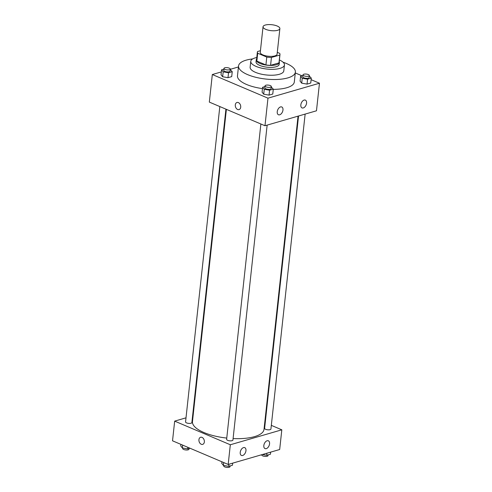 <?xml version="1.0" encoding="UTF-8"?>
<svg xmlns="http://www.w3.org/2000/svg" width="492" height="492" viewBox="0 0 492 492"><rect width="100%" height="100%" fill="white"/><g stroke="black" fill="none" stroke-linecap="round" stroke-linejoin="round"><path stroke-width="0.74" d="M277.18 26.021A8.469 2.989 -173.8 0 1 279.874 28.598A8.469 2.989 -173.8 0 1 271.135 30.652A8.469 2.989 -173.8 0 1 263.042 26.765A8.469 2.989 -173.8 0 1 268.232 24.6A8.469 2.989 -173.8 0 1 277.18 26.021M279.874 28.598L277.094 54.194A8.469 2.989 -173.8 0 1 268.355 56.248A8.469 2.989 -173.8 0 1 260.256 52.367L263.042 26.765M260.44 50.694L257.525 51.543A11.371 4.01 -173.8 0 0 257.371 52.054A11.371 4.01 -173.8 0 0 257.703 53.222L266.775 57.072A11.371 4.01 -173.8 0 0 271.436 57.453L279.831 55.018A11.371 4.01 -173.8 0 0 279.985 54.507A11.371 4.01 -173.8 0 0 279.647 53.339L277.297 52.343M271.436 57.453L270.582 65.331L278.976 62.896L279.831 55.018M279.985 54.507L279.124 62.386A11.371 4.01 -173.8 0 1 278.976 62.896M270.582 65.331A11.371 4.01 -173.8 0 1 265.92 64.95L266.775 57.072M257.371 52.054L256.517 59.932A11.371 4.01 -173.8 0 0 256.849 61.1L265.92 64.95M256.609 59.052A11.642 4.108 6.2 0 0 256.246 59.901A11.642 4.108 6.2 0 0 263.392 64.55A11.642 4.108 6.2 0 0 276.326 64.766A11.642 4.108 6.2 0 0 279.394 62.416A11.642 4.108 6.2 0 0 279.222 61.512M279.394 62.416L279.179 64.384A11.642 4.108 -173.8 0 1 276.11 66.74A11.642 4.108 -173.8 0 1 263.177 66.518A11.642 4.108 -173.8 0 1 256.031 61.869L256.246 59.901M256.849 61.1L257.703 53.222M256.781 57.496A16.937 5.972 6.2 0 0 250.772 61.297A16.937 5.972 6.2 0 0 261.16 68.062A16.937 5.972 6.2 0 0 279.973 68.382A16.937 5.972 6.2 0 0 284.444 64.956A16.937 5.972 6.2 0 0 279.388 59.956M250.772 61.297L250.127 67.207A16.937 5.972 6.2 0 0 260.52 73.972A16.937 5.972 6.2 0 0 279.333 74.286A16.937 5.972 6.2 0 0 283.804 70.86L284.444 64.956M252.697 58.917A28.579 10.08 6.2 0 0 238.552 65.946A28.579 10.08 6.2 0 0 256.092 77.367A28.579 10.08 6.2 0 0 287.832 77.896A28.579 10.08 6.2 0 0 295.378 72.121A28.579 10.08 6.2 0 0 283.072 62.213M295.378 72.121L294.308 81.967A28.579 10.08 -173.8 0 1 286.762 87.742A28.579 10.08 -173.8 0 1 273.275 89.366M262.476 88.615A28.579 10.08 -173.8 0 1 237.482 75.793L238.552 65.946M221.338 71.918L212.323 74.532L267.974 98.172L319.468 83.228L311.116 79.686M302.026 75.817L295.286 72.957M238.442 66.955L230.256 69.329M302.937 75.553L300.618 76.229L300.083 81.149L301.701 83.166L307.039 84.107L310.753 83.025L311.288 78.105L309.271 76.02M264.942 86.58L262.623 87.25L262.088 92.176L263.712 94.193L269.05 95.128L272.765 94.052L273.3 89.126L271.283 87.041M223.885 69.138L221.572 69.809L221.037 74.735L222.655 76.752L227.993 77.687L231.707 76.611L232.242 71.691L230.225 69.6M236.978 102.484A3.702 2.632 -106.2 0 0 235.305 104.894A3.702 2.632 73.8 0 1 236.978 102.484A3.702 2.632 73.8 0 1 240.539 105.313A3.702 2.632 73.8 0 1 239.038 109.599A3.702 2.632 73.8 0 1 236.332 108.455A3.702 2.632 73.8 0 1 235.305 104.894A3.702 2.632 -106.2 0 0 236.332 108.455A3.702 2.632 -106.2 0 0 239.044 109.599M267.974 98.172L264.979 125.743L209.328 102.102L212.323 74.532M264.979 125.743L316.473 110.798L319.468 83.228M279.671 114.802A4.231 2.577 -67 0 1 278.447 114.759A4.231 2.577 -67 0 1 277.728 109.857A4.231 2.577 -67 0 1 281.756 106.967A4.231 2.577 -67 0 1 282.789 110.952A4.231 2.577 -67 0 1 279.671 114.802M303.275 107.951A4.231 2.577 -67 0 1 302.045 107.908A4.231 2.577 -67 0 1 301.332 103.006A4.231 2.577 -67 0 1 305.36 100.116A4.231 2.577 -67 0 1 306.393 104.107A4.231 2.577 -67 0 1 303.275 107.951M298.047 116.143L264.019 429.356A35.99 12.694 -173.8 0 1 233.091 438.575M226.757 438.077A35.99 12.694 -173.8 0 1 192.464 421.582L226.388 109.347M267.144 125.109L232.931 440.045A3.173 1.119 -173.8 0 1 229.653 440.814A3.173 1.119 -173.8 0 1 226.621 439.356L260.877 123.996M305.138 114.089L270.926 429.018A3.173 1.119 -173.8 0 1 267.648 429.793A3.173 1.119 -173.8 0 1 264.61 428.335L298.539 116.001M225.926 109.15L191.874 422.603A3.173 1.119 -173.8 0 1 188.596 423.378A3.173 1.119 -173.8 0 1 185.564 421.921L219.819 106.561M281.818 429.817L230.317 444.762L228.183 464.454L279.677 449.51L281.818 429.817L271.32 425.359M265.219 422.769L264.757 422.573M193.098 415.777L192.606 415.918M186.007 417.831L174.672 421.121L230.317 444.762M240.231 452.376A4.231 2.577 -67 0 1 244.745 447.646A4.231 2.577 -67 0 1 245.779 451.638A4.231 2.577 -67 0 1 242.661 455.481A4.231 2.577 -67 0 1 241.437 455.438A4.231 2.577 -67 0 1 240.231 452.376M269.555 443.864A4.231 2.577 -67 0 1 266.264 448.636A4.231 2.577 -67 0 1 265.034 448.593A4.231 2.577 -67 0 1 264.321 443.686A4.231 2.577 -67 0 1 268.349 440.801A4.231 2.577 -67 0 1 269.555 443.864M174.672 421.121L172.532 440.814L228.183 464.454M202.015 437.37A3.702 2.632 73.8 0 1 204.352 441.035A3.702 2.632 73.8 0 1 202.673 444.374A3.702 2.632 73.8 0 1 199.112 441.552A3.702 2.632 73.8 0 1 200.607 437.259A3.702 2.632 73.8 0 1 202.015 437.37M200.607 437.259A3.702 2.632 -106.2 0 0 199.112 441.552A3.702 2.632 -106.2 0 0 202.673 444.374M180.884 444.362L180.712 445.937L182.329 447.954L187.667 448.895L189.973 448.224M182.329 447.954L182.637 445.106M187.667 448.895L187.839 447.314M189.063 448.489L188.989 449.19A3.173 1.119 -173.8 0 1 185.712 449.959A3.173 1.119 -173.8 0 1 182.673 448.501L182.729 448.027M262.341 454.54L266.713 455.309L270.428 454.233L270.661 452.13M266.713 455.309L266.941 453.206M268.115 454.903L268.035 455.604A3.173 1.119 -173.8 0 1 264.757 456.379A3.173 1.119 -173.8 0 1 261.726 454.922L261.744 454.713M221.935 461.797L221.763 463.378L223.386 465.395L228.725 466.336L232.439 465.254L232.667 463.15M223.386 465.395L223.694 462.548M228.725 466.336L228.952 464.227M230.121 465.93L230.047 466.631A3.173 1.119 -173.8 0 1 226.769 467.4A3.173 1.119 -173.8 0 1 223.731 465.942L223.78 465.463M221.572 69.809L223.19 71.826L228.528 72.767L232.242 71.691M230.274 69.126L230.065 71.094A3.173 1.119 -173.8 0 1 226.787 71.863A3.173 1.119 -173.8 0 1 223.749 70.405L223.965 68.437A3.173 1.119 -173.8 0 1 225.908 67.625A3.173 1.119 -173.8 0 1 229.266 68.16A3.173 1.119 -173.8 0 1 230.274 69.126A3.173 1.119 -173.8 0 1 226.996 69.895A3.173 1.119 -173.8 0 1 223.965 68.437M221.037 74.735L222.655 76.752L223.19 71.826M222.655 76.752L227.993 77.687L228.528 72.767M227.993 77.687L231.707 76.611M300.618 76.229L302.236 78.246L307.574 79.181L311.288 78.105M309.327 75.54L309.111 77.508A3.173 1.119 -173.8 0 1 305.833 78.277A3.173 1.119 -173.8 0 1 302.795 76.82L303.01 74.852A3.173 1.119 -173.8 0 1 304.96 74.04A3.173 1.119 -173.8 0 1 308.312 74.575A3.173 1.119 -173.8 0 1 309.327 75.54A3.173 1.119 -173.8 0 1 306.049 76.309A3.173 1.119 -173.8 0 1 303.01 74.852M300.083 81.149L301.701 83.166L302.236 78.246M301.701 83.166L307.039 84.107L307.574 79.181M307.039 84.107L310.753 83.025M262.623 87.25L264.247 89.267L269.585 90.208L273.3 89.126M271.332 86.561L271.117 88.529A3.173 1.119 -173.8 0 1 267.839 89.304A3.173 1.119 -173.8 0 1 264.807 87.847L265.022 85.879A3.173 1.119 -173.8 0 1 266.965 85.067A3.173 1.119 -173.8 0 1 270.323 85.596A3.173 1.119 -173.8 0 1 271.332 86.561A3.173 1.119 -173.8 0 1 268.054 87.336A3.173 1.119 -173.8 0 1 265.022 85.879M262.088 92.176L263.712 94.193L264.247 89.267M263.712 94.193L269.05 95.128L269.585 90.208M269.05 95.128L272.765 94.052"/></g></svg>
